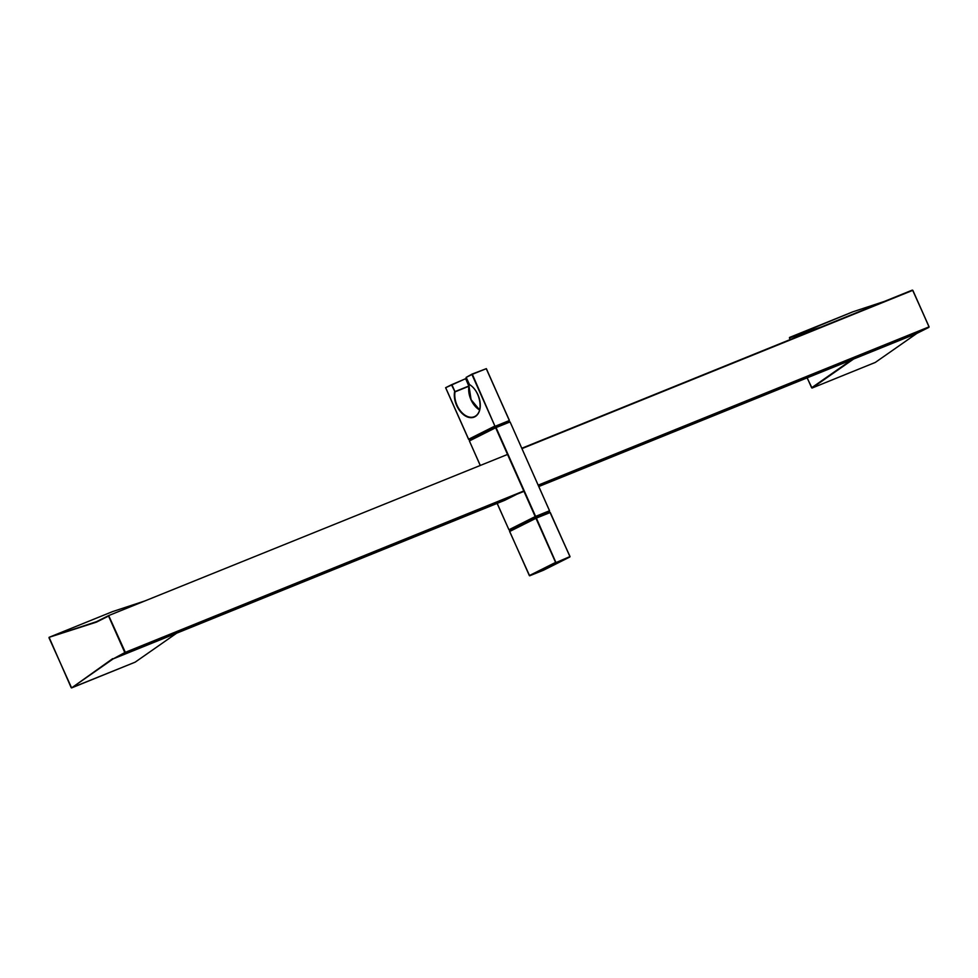 <?xml version="1.0" encoding="UTF-8"?>
<svg xmlns="http://www.w3.org/2000/svg" width="978" height="978" viewBox="0 0 978 978"><rect width="100%" height="100%" fill="white"/><g stroke="black" fill="none" stroke-linecap="round" stroke-linejoin="round"><path stroke-width="1.47" d="M509.697 531.47L529.342 575.59L555.59 562.411L535.956 518.303L509.697 531.47L536.03 517.924M176.615 633.206L113.13 658.903L71.614 687.901L135.123 662.179L176.615 633.206L504.844 500.271L516.262 494.55M465.516 378.755L451.848 384.599L454.978 391.616L468.878 385.992L465.748 378.963L468.914 386.237L455.014 391.872L451.433 384.782L445.675 387.679L468.633 439.232L494.892 426.053L471.934 374.501L466.176 377.386L469.501 384.599A17.959 11.687 -112 0 1 473.279 387.667M482.716 433.902L509.355 420.528L495.443 426.163L468.804 439.538L482.704 433.902L509.342 420.54L486.359 368.645L472.044 374.097L486.249 368.682L472.35 374.305L494.892 426.053M853.574 359.048L812.095 388.021L875.286 362.435L916.765 333.461L538.841 486.506M523.963 491.359L125.257 652.815L113.13 658.903L124.805 652.558L108.558 616.054L96.419 622.142L49.12 637.301L112.592 611.592L144.365 601.115M538.218 485.125L929.1 326.835L916.765 333.461L928.892 327.373L538.401 485.516M96.553 621.653L108.644 615.578M555.956 562.607L529.697 575.785L543.609 570.162L569.856 556.983L555.956 562.607L569.917 556.592L550.272 512.484L536.372 518.108L555.956 562.607M536.078 517.9L549.954 512.276L536.066 517.9L509.599 531.188M543.621 570.15L570.027 556.555L549.966 512.276L569.954 556.592M543.585 570.162L529.342 575.59M529.624 575.798L509.55 531.323M549.55 510.773L510.076 421.909L495.76 427.374L469.477 440.565L495.76 427.374L509.966 421.958L496.066 427.582L535.614 516.396L549.514 510.76L510.076 421.909L549.55 510.748L523.218 524.33L549.453 511.164L535.553 516.787L509.306 529.966L523.206 524.342L509.22 529.978M497.191 503.377L508.939 529.758L535.198 516.58L495.65 427.765L469.391 440.944L480.161 465.125M508.951 529.783L497.117 503.401M469.403 440.968L480.088 465.149M469.306 384.427L469.306 384.415A18.289 11.895 68 0 1 479.954 401.42A18.289 11.895 68 0 1 474.721 416.848A18.289 11.895 68 0 1 460.186 411.347A18.289 11.895 68 0 1 454.562 391.811L455.014 391.872A17.959 11.687 -112 0 0 460.259 410.699A17.959 11.687 -112 0 0 474.269 416.714A17.959 11.687 -112 0 0 474.795 416.469A17.959 11.687 -112 0 0 480.284 404.965M479.587 409.978A17.959 11.687 68 0 1 468.914 386.237L468.914 385.992M466.176 377.386L472.007 374.122M468.645 439.464L445.613 387.716L465.442 378.755L445.687 387.691M468.67 389.537A18.289 11.895 -112 0 0 475.675 406.836M509.342 420.54L486.249 368.682L509.404 420.393M465.748 378.963L468.988 385.955L471.078 399.66L479.611 409.916M474.269 416.714L474.807 416.469C484.073 412.887 480.43 390.393 469.367 384.599L466.103 377.422L472.044 374.097M135.098 662.192L71.406 687.864M112.666 658.659L71.614 687.901L48.998 637.815M815.334 329.39L789.429 337.936L790.163 339.586M112.592 611.592L49.12 637.301L96.541 621.653L108.68 615.565L125.331 652.326L523.792 490.968M108.705 615.553L507.533 454.452M521.812 448.254L912.303 290.111L521.812 448.254M929.002 326.86L912.841 290.319L929.1 326.835L912.706 290.368L521.971 448.609M852.792 311.835L884.528 301.371L852.755 311.848L789.576 337.434L821.337 326.958M807.192 377.838L811.618 387.777L851.618 359.843M789.429 337.936L852.755 311.848M807.107 377.875L812.058 388.046L875.212 362.459M916.802 333.449L875.371 362.373M49.096 637.314L71.186 687.656M789.527 337.447L790.065 339.623"/></g></svg>
